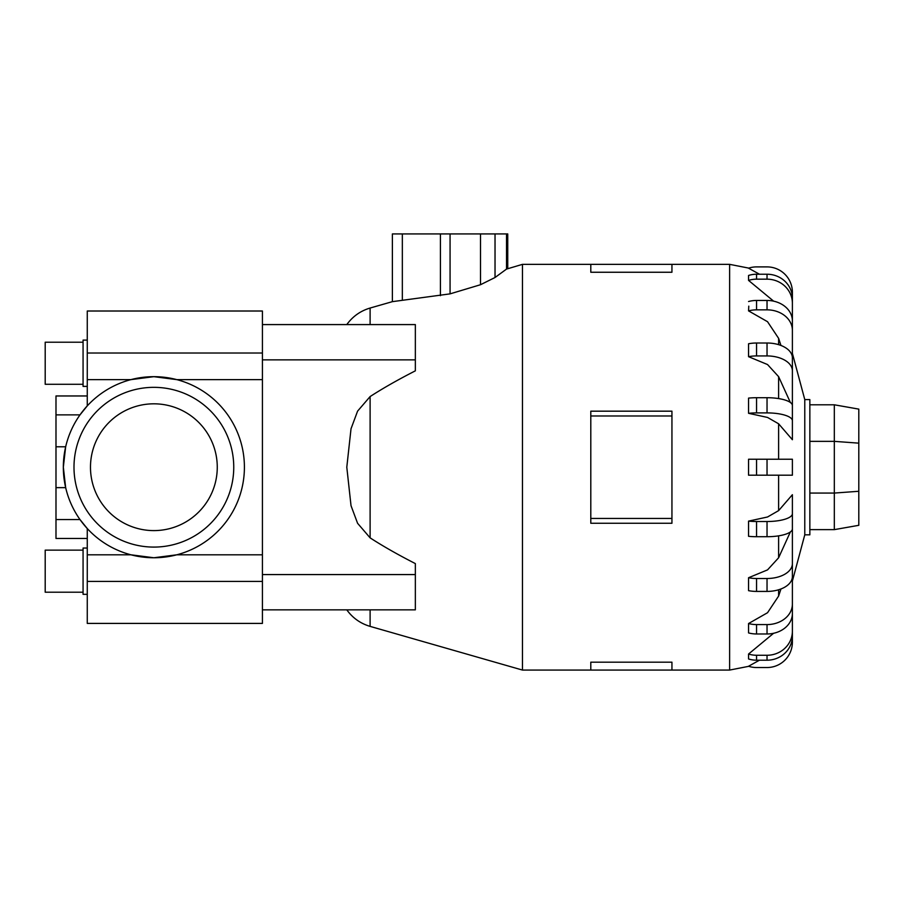 <?xml version="1.0" encoding="UTF-8"?>
<svg xmlns="http://www.w3.org/2000/svg" width="904" height="904" viewBox="0 0 904 904"><rect width="100%" height="100%" fill="white"/><g stroke="black" fill="none" stroke-linecap="round" stroke-linejoin="round"><path stroke-width="1.36" d="M87.27 538.468L55.991 538.468L55.991 519.551L79.993 519.551L87.27 528.546L87.27 623.41L262.42 623.41L262.42 609.85L415.343 609.85L415.343 563.587C397.929 554.683 382.855 546.106 370.109 537.857L357.577 523.28L351.023 505.675L346.797 467.21L351.023 428.756L357.577 411.139L370.109 396.562L370.109 537.857M262.42 609.85L262.42 311.01L87.27 311.01L87.27 405.885L79.993 414.879L55.991 414.879L55.991 395.963L87.27 395.963M217.265 467.21A63.393 63.393 0 0 1 153.872 530.603A63.393 63.393 0 0 1 90.479 467.21A63.393 63.393 0 0 1 153.872 403.817A63.393 63.393 0 0 1 217.265 467.21M233.752 467.21A79.88 79.88 0 0 0 153.872 387.341A79.88 79.88 0 0 0 73.992 467.21A79.88 79.88 0 0 0 153.872 547.089A79.88 79.88 0 0 0 233.752 467.21M55.991 519.551L55.991 487.64L65.664 487.64L63.336 467.21A90.536 90.536 0 0 1 153.872 376.674A90.536 90.536 0 0 1 244.408 467.21A90.536 90.536 0 0 1 153.872 557.757A90.536 90.536 0 0 1 63.336 467.21L65.664 446.779L55.991 446.779L55.991 414.879M262.42 554.807L176.777 554.807L153.872 557.757L130.967 554.807L87.27 554.807M83.066 384.29L45.2 384.29L45.2 342.209L83.066 342.209M87.27 386.392L83.066 386.392L83.066 340.107L87.27 340.107M83.066 592.21L45.2 592.21L45.2 550.14L83.066 550.14M87.27 594.323L83.066 594.323L83.066 548.039L87.27 548.039M346.797 324.581C352.696 316.423 360.459 310.908 370.109 308.038L392.381 301.653L450.068 293.868L480.499 284.726L495.03 277.505L506.522 269.087L522.456 264.352L522.456 670.067L590.798 670.067L590.798 662.18L671.943 662.18L671.943 670.067L590.798 670.067M778.615 510.624L792.39 494.714L792.39 528.874A25.357 7.831 0 0 1 767.033 536.716L756.558 536.716A25.357 7.831 0 0 1 748.557 536.309L748.557 521.122L767.541 516.986L778.615 510.624L778.615 475.199M792.39 527.507L792.39 563.599A25.357 14.905 180 0 1 767.033 578.503L756.558 578.503L756.558 591.419A25.357 14.905 0 0 1 748.557 590.662L748.557 577.735L767.541 569.882L778.615 557.779L790.367 531.936M792.39 554.389L792.39 604.064A25.357 20.509 180 0 1 767.033 624.585L756.558 624.585L756.558 633.975A25.357 20.509 0 0 1 748.557 632.924L748.557 623.534L767.541 612.72L778.615 596.064L780.954 588.979M804.775 534.829L809.848 534.829L809.848 399.591L804.775 399.591L804.775 534.829L792.39 581.057M671.943 415.987L671.943 523.258L590.798 523.258L590.798 411.173L671.943 411.173L671.943 415.987L590.798 415.987M792.39 580.775L792.39 642.179A25.357 25.357 0 0 1 767.033 667.536L756.558 667.536A25.357 25.357 0 0 1 748.557 666.248L759.462 660.202M792.39 572.752L792.39 631.15A25.357 24.114 180 0 1 767.033 655.264L756.558 655.264L756.558 660.202A25.357 24.114 0 0 1 748.557 658.971L748.557 654.033L773.621 633.263M756.558 475.199L748.557 475.199L748.557 459.232L756.558 459.232L756.558 475.199L792.39 475.199L792.39 459.232L756.558 459.232M858.8 443.152L858.8 409.116L834.324 404.8L834.324 441.355L858.8 443.152L858.8 525.314L834.324 529.631L834.324 493.064L858.8 491.279M809.848 493.064L834.324 493.064L834.324 441.355L809.848 441.355M809.848 404.8L834.324 404.8M809.848 529.631L834.324 529.631M507.754 268.567L507.754 233.933L392.381 233.933L392.381 301.653M671.943 518.444L590.798 518.444M671.943 272.251L671.943 264.352L590.798 264.352L590.798 272.251L671.943 272.251M778.615 423.795L767.541 417.445L748.557 413.309A25.357 7.831 0 0 1 756.558 412.902L767.033 412.902A25.357 7.831 0 0 1 792.39 420.744L792.39 439.717L778.615 423.795L778.615 459.232M748.557 413.309L748.557 398.11A25.357 7.831 180 0 1 756.558 397.715L767.033 397.715A25.357 7.831 180 0 1 792.39 405.557L792.39 420.744M790.367 402.483L778.615 376.652L767.541 364.549L748.557 356.684L748.557 343.769A25.357 14.905 180 0 1 756.558 343.011L756.558 355.927L767.033 355.927A25.357 14.905 0 0 1 792.39 370.832L792.39 406.924M780.954 345.452L778.615 338.356L767.541 321.711L748.557 310.886L748.783 306.14M773.621 301.156L748.557 280.398L748.557 275.46A25.357 24.114 180 0 1 756.558 274.228L756.558 279.166L767.033 279.166A25.357 24.114 0 0 1 792.39 303.281L792.39 361.679M759.462 274.228L748.557 268.183A25.357 25.357 0 0 1 756.558 266.895L767.033 266.895A25.357 25.357 0 0 1 792.39 292.252L792.39 353.656M748.557 356.684A25.357 14.905 0 0 1 756.558 355.927M756.558 343.011L767.033 343.011A25.357 14.905 180 0 1 792.39 357.916L792.39 370.832M748.557 310.886A25.357 20.509 0 0 1 756.558 309.846L767.033 309.846A25.357 20.509 0 0 1 792.39 330.356L792.39 380.03M748.557 301.507A25.357 20.509 180 0 1 756.558 300.456L767.033 300.456A25.357 20.509 180 0 1 792.39 320.965L792.39 330.356M748.557 280.398A25.357 24.114 0 0 1 756.558 279.166M756.558 274.228L767.033 274.228A25.357 24.114 180 0 1 792.39 298.343L792.39 303.281M756.558 660.202L767.033 660.202A25.357 24.114 0 0 0 792.39 636.088L792.39 631.15M756.558 655.264A25.357 24.114 180 0 1 748.557 654.033M756.558 633.975L767.033 633.975A25.357 20.509 0 0 0 792.39 613.454L792.39 604.064M756.558 624.585A25.357 20.509 180 0 1 748.557 623.534M756.558 591.419L767.033 591.419A25.357 14.905 0 0 0 792.39 576.515L792.39 563.599M756.558 578.503A25.357 14.905 180 0 1 748.557 577.735M792.39 513.687A25.357 7.831 180 0 1 767.033 521.518L756.558 521.518A25.357 7.831 180 0 1 748.557 521.122M262.42 359.86L415.343 359.86L415.343 370.843C397.929 379.748 382.855 388.324 370.109 396.562M415.343 359.86L415.343 324.581L262.42 324.581M87.27 379.623L130.967 379.623L153.872 376.674L176.777 379.623L262.42 379.623M55.991 487.64L55.991 446.779M370.109 609.85L370.109 626.382L522.456 670.067M778.615 535.846L778.615 557.779M778.615 589.781L778.615 596.064M748.783 268.115L729.618 264.352L729.618 670.067L748.783 666.316M506.522 269.087L506.522 233.933M495.03 277.505L495.03 233.933M480.499 284.726L480.499 233.933M450.068 293.868L450.068 233.933M440.417 295.687L440.417 233.933M402.337 300.128L402.337 233.933M756.558 397.715L756.558 412.902M767.033 397.715L767.033 412.902M778.615 376.652L778.615 398.585M778.615 338.356L778.615 344.65M767.033 343.011L767.033 355.927M756.558 300.456L756.558 309.846M767.033 300.456L767.033 309.846M767.033 274.228L767.033 279.166M767.033 655.264L767.033 660.202M767.033 624.585L767.033 633.975M767.033 578.503L767.033 591.419M756.558 521.518L756.558 536.716M767.033 521.518L767.033 536.716M767.033 459.232L767.033 475.199M262.42 574.571L415.343 574.571M370.109 308.038L370.109 324.581M262.42 353.023L87.27 353.023M262.42 581.408L87.27 581.408M671.943 670.067L729.618 670.067M522.456 264.352L590.798 264.352M671.943 264.352L729.618 264.352M804.775 399.591L792.39 353.374M346.797 609.85C352.696 618.008 360.459 623.523 370.109 626.382"/></g></svg>
